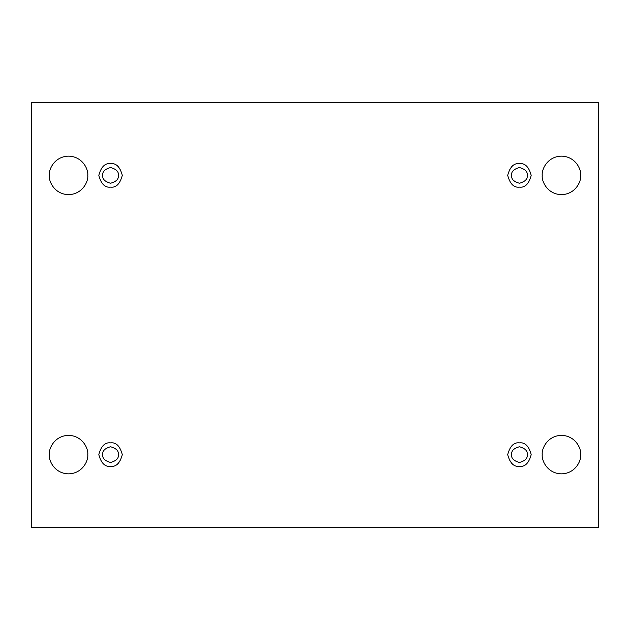 <?xml version="1.0" encoding="UTF-8"?>
<svg xmlns="http://www.w3.org/2000/svg" width="630" height="630" viewBox="0 0 630 630"><rect width="100%" height="100%" fill="white"/><g stroke="black" fill="none" stroke-linecap="round" stroke-linejoin="round"><path stroke-width="0.94" d="M542.225 454.616C541.453 460.239 547.226 473.587 561.456 473.847C575.694 473.587 581.466 460.239 580.695 454.616C581.466 460.239 575.694 473.587 561.456 473.847C547.226 473.587 541.453 460.239 542.225 454.616C541.453 448.985 547.226 435.645 561.456 435.377C575.694 435.645 581.466 448.985 580.695 454.616C581.466 448.985 575.694 435.645 561.456 435.377C547.226 435.645 541.453 448.985 542.225 454.616M49.305 454.616C48.534 460.239 54.306 473.587 68.544 473.847C82.774 473.587 88.546 460.239 87.775 454.616C88.546 460.239 82.774 473.587 68.544 473.847C54.306 473.587 48.534 460.239 49.305 454.616C48.534 448.985 54.306 435.645 68.544 435.377C82.774 435.645 88.546 448.985 87.775 454.616C88.546 448.985 82.774 435.645 68.544 435.377C54.306 435.645 48.534 448.985 49.305 454.616M542.225 175.384C541.453 181.015 547.226 194.355 561.456 194.623C575.694 194.355 581.466 181.015 580.695 175.384C581.466 181.015 575.694 194.355 561.456 194.623C547.226 194.355 541.453 181.015 542.225 175.384C541.453 169.761 547.226 156.413 561.456 156.153C575.694 156.413 581.466 169.761 580.695 175.384C581.466 169.761 575.694 156.413 561.456 156.153C547.226 156.413 541.453 169.761 542.225 175.384M49.305 175.384C48.534 181.015 54.306 194.355 68.544 194.623C82.774 194.355 88.546 181.015 87.775 175.384C88.546 181.015 82.774 194.355 68.544 194.623C54.306 194.355 48.534 181.015 49.305 175.384C48.534 169.761 54.306 156.413 68.544 156.153C82.774 156.413 88.546 169.761 87.775 175.384C88.546 169.761 82.774 156.413 68.544 156.153C54.306 156.413 48.534 169.761 49.305 175.384M110.565 187.141C116.125 187.811 120.039 183.889 122.322 175.384C120.039 166.887 116.125 162.965 110.565 163.635C116.125 162.965 120.039 166.887 122.322 175.384C120.039 183.889 116.125 187.811 110.565 187.141C105.013 187.811 101.091 183.889 98.816 175.384C101.091 166.887 105.013 162.965 110.565 163.635C105.013 162.965 101.091 166.887 98.816 175.384C101.091 183.889 105.013 187.811 110.565 187.141M102.729 175.384C102.288 179.093 104.895 181.7 110.565 183.22C116.235 181.7 118.849 179.093 118.401 175.384C118.849 171.683 116.235 169.068 110.565 167.548C104.895 169.068 102.288 171.683 102.729 175.384C102.288 171.683 104.895 169.068 110.565 167.548C116.235 169.068 118.849 171.683 118.401 175.384C118.849 179.093 116.235 181.7 110.565 183.22C104.895 181.7 102.288 179.093 102.729 175.384M519.435 187.141C524.987 187.811 528.909 183.889 531.184 175.384C528.909 166.887 524.987 162.965 519.435 163.635C524.987 162.965 528.909 166.887 531.184 175.384C528.909 183.889 524.987 187.811 519.435 187.141C513.875 187.811 509.961 183.889 507.678 175.384C509.961 166.887 513.875 162.965 519.435 163.635C513.875 162.965 509.961 166.887 507.678 175.384C509.961 183.889 513.875 187.811 519.435 187.141M511.599 175.384C511.151 179.093 513.765 181.7 519.435 183.22C525.105 181.7 527.712 179.093 527.271 175.384C527.712 171.683 525.105 169.068 519.435 167.548C513.765 169.068 511.151 171.683 511.599 175.384C511.151 171.683 513.765 169.068 519.435 167.548C525.105 169.068 527.712 171.683 527.271 175.384C527.712 179.093 525.105 181.7 519.435 183.22C513.765 181.7 511.151 179.093 511.599 175.384M519.435 466.365C524.987 467.035 528.909 463.113 531.184 454.616C528.909 446.111 524.987 442.189 519.435 442.858C524.987 442.189 528.909 446.111 531.184 454.616C528.909 463.113 524.987 467.035 519.435 466.365C513.875 467.035 509.961 463.113 507.678 454.616C509.961 446.111 513.875 442.189 519.435 442.858C513.875 442.189 509.961 446.111 507.678 454.616C509.961 463.113 513.875 467.035 519.435 466.365M511.599 454.616C511.151 458.317 513.765 460.932 519.435 462.452C525.105 460.932 527.712 458.317 527.271 454.616C527.712 450.907 525.105 448.3 519.435 446.78C513.765 448.3 511.151 450.907 511.599 454.616C511.151 450.907 513.765 448.3 519.435 446.78C525.105 448.3 527.712 450.907 527.271 454.616C527.712 458.317 525.105 460.932 519.435 462.452C513.765 460.932 511.151 458.317 511.599 454.616M110.565 466.365C116.125 467.035 120.039 463.113 122.322 454.616C120.039 446.111 116.125 442.189 110.565 442.858C116.125 442.189 120.039 446.111 122.322 454.616C120.039 463.113 116.125 467.035 110.565 466.365C105.013 467.035 101.091 463.113 98.816 454.616C101.091 446.111 105.013 442.189 110.565 442.858C105.013 442.189 101.091 446.111 98.816 454.616C101.091 463.113 105.013 467.035 110.565 466.365M102.729 454.616C102.288 458.317 104.895 460.932 110.565 462.452C116.235 460.932 118.849 458.317 118.401 454.616C118.849 450.907 116.235 448.3 110.565 446.78C104.895 448.3 102.288 450.907 102.729 454.616C102.288 450.907 104.895 448.3 110.565 446.78C116.235 448.3 118.849 450.907 118.401 454.616C118.849 458.317 116.235 460.932 110.565 462.452C104.895 460.932 102.288 458.317 102.729 454.616M31.5 102.729L598.5 102.729L598.5 527.271L31.5 527.271L31.5 102.729L31.5 527.271L598.5 527.271L598.5 102.729L31.5 102.729"/></g></svg>
